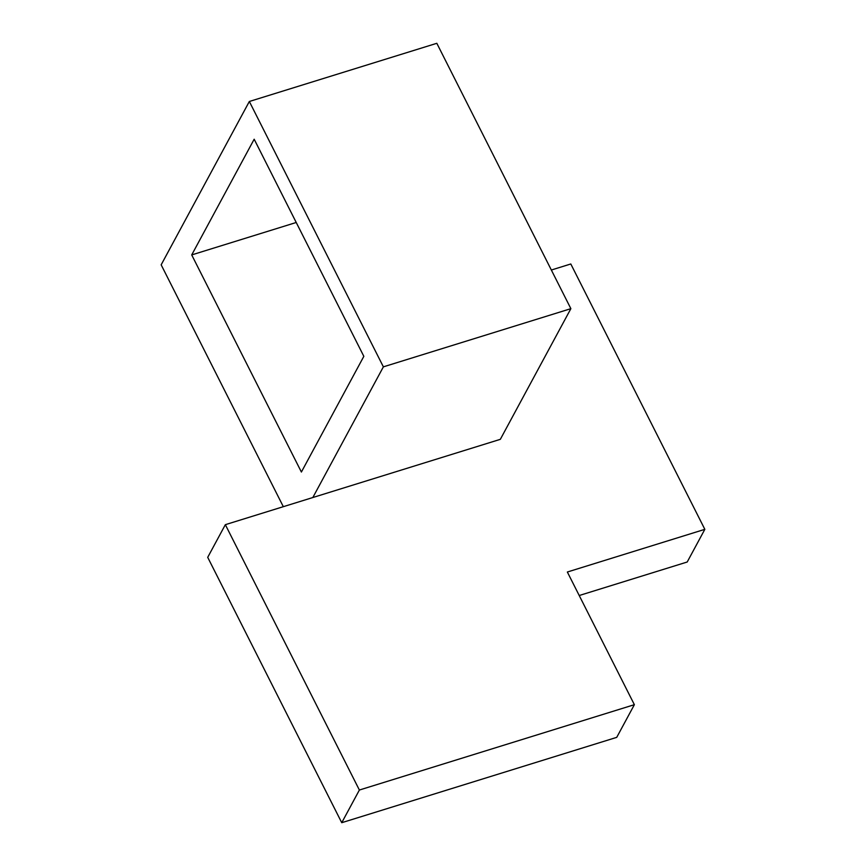 <?xml version="1.0" encoding="UTF-8"?>
<svg xmlns="http://www.w3.org/2000/svg" width="866" height="866" viewBox="0 0 866 866"><rect width="100%" height="100%" fill="white"/><g stroke="black" fill="none" stroke-linecap="round" stroke-linejoin="round"><path stroke-width="1.3" d="M283.323 506.675L161.163 264.823L249.332 101.484L383.378 366.848L570.867 308.664L500.332 439.333L225.344 524.677L207.71 557.336L341.745 822.7L616.733 737.356L634.367 704.686L567.349 572.015L704.837 529.342L570.802 263.978L551.35 270.019M341.745 822.7L359.379 790.03L634.367 704.686M579.224 595.516L687.203 562.012L704.837 529.342M225.344 524.677L359.379 790.03M191.711 254.918L254.171 139.22L363.839 356.337L301.39 472.035L191.711 254.918L296.226 222.486M383.378 366.848L312.832 497.517M249.332 101.484L436.821 43.3L570.867 308.664"/></g></svg>
